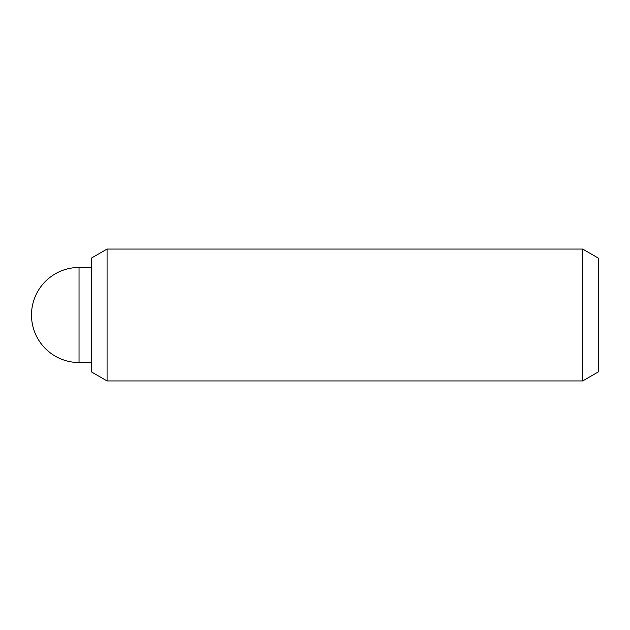 <?xml version="1.0" encoding="UTF-8"?>
<svg xmlns="http://www.w3.org/2000/svg" width="630" height="630" viewBox="0 0 630 630"><rect width="100%" height="100%" fill="white"/><g stroke="black" fill="none" stroke-linecap="round" stroke-linejoin="round"><path stroke-width="0.94" d="M582.671 380.945L598.5 371.802L598.5 258.198L582.671 249.055L582.671 380.945L107.069 380.945L107.069 249.055L91.24 258.198L91.24 371.802L107.069 380.945M79.034 362.534L79.034 267.466A47.533 47.533 0 0 0 31.5 315A47.533 47.533 0 0 0 79.034 362.534L91.24 362.534M582.671 249.055L107.069 249.055M91.24 267.466L79.034 267.466"/></g></svg>
